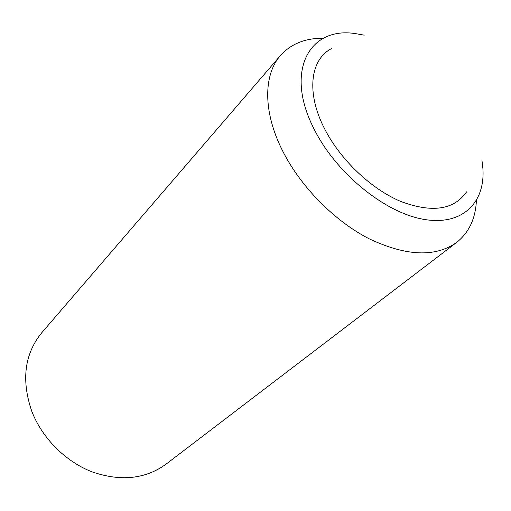 <?xml version="1.0" encoding="UTF-8"?>
<svg xmlns="http://www.w3.org/2000/svg" width="511" height="511" viewBox="0 0 511 511"><rect width="100%" height="100%" fill="white"/><g stroke="black" fill="none" stroke-linecap="round" stroke-linejoin="round"><path stroke-width="0.77" d="M331.569 48.558C310.151 59.525 305.917 93.04 324.792 129.194C340.55 159.924 371.158 188.968 400.675 201.423C432.025 213.144 454.004 209.944 466.607 191.829M476.412 200.536C475.543 218.612 468.964 232.575 456.668 242.412C435.442 257.487 406.271 256.286 369.172 238.803C334.156 220.861 300.149 186.215 282.232 150.125C262.903 111.577 263.427 74.695 280.488 55.495C291.034 43.805 305.354 38.057 323.457 38.261M456.668 242.412L165.8 464.339C145.226 479.133 120.692 481.656 92.191 471.909C65.497 461.631 42.068 438.099 31.72 411.1C21.168 380.043 24.515 353.925 41.755 332.744L280.488 55.495M481.918 160.007L482.895 168.489C485.361 203.135 461.823 226.367 423.031 219.219C384.393 212.327 336.474 173.376 314.572 129.998C283.867 71.374 309.251 25.94 355.828 33.681L364.241 35.163"/></g></svg>
